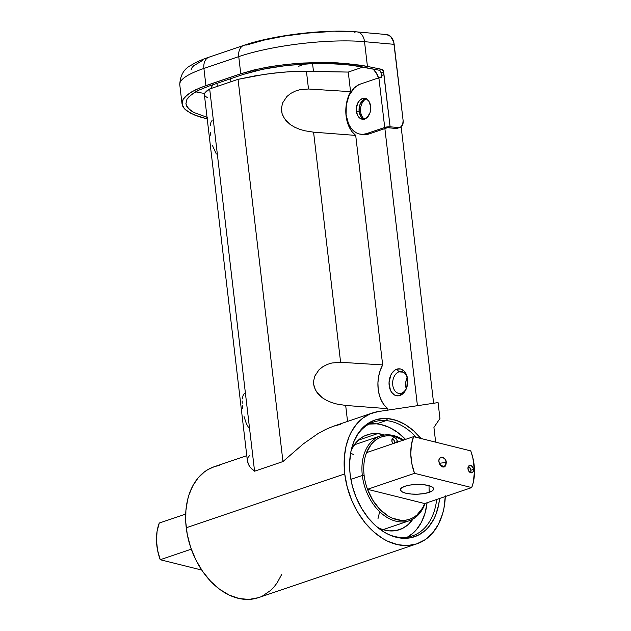 <?xml version="1.0" encoding="UTF-8"?>
<svg xmlns="http://www.w3.org/2000/svg" width="631" height="631" viewBox="0 0 631 631"><rect width="100%" height="100%" fill="white"/><g stroke="black" fill="none" stroke-linecap="round" stroke-linejoin="round"><path stroke-width="0.95" d="M394.856 443.009A3.841 2.666 71.2 0 0 394.817 442.536L397.435 441.653A3.841 2.666 -108.8 0 1 397.467 442.126M392.861 443.688A3.841 2.666 -108.8 0 1 391.875 441.156L393.003 443.861M470.497 472.666A3.841 2.666 71.2 0 0 470.915 470.245L473.526 469.354A3.841 2.666 -108.8 0 1 471.98 472.745A3.841 2.666 -108.8 0 1 467.973 468.865L468.683 470.971L470.087 472.453L471.72 472.808L473.021 471.917L473.384 468.628L471.404 465.757L469.779 465.402L468.841 465.875L467.973 468.865A3.841 2.666 -108.8 0 1 469.511 465.473A3.841 2.666 -108.8 0 1 473.526 469.354L470.915 470.245A3.841 2.666 71.2 0 0 468.383 466.443M438.939 461.782C437.953 455.353 445.825 456.047 446.346 462.444L444.847 458.832L442.055 457.144L440.683 457.396L439.239 459.076L438.892 460.819L439.444 463.706L440.438 465.394L442.489 466.916L443.94 467.05L445.675 465.859L446.346 462.444L439.16 463.296L446.346 462.444L444.216 466.979L439.799 464.448L438.995 462.16M429.175 492.361L429.001 485.665L429.175 492.361L432.582 490.658L433.615 488.757L432.117 486.935L428.315 485.484L422.794 484.616L416.389 484.466L410.071 485.058L404.818 486.296A16.635 4.882 -1.5 0 1 423.015 484.632A16.635 4.882 -1.5 0 1 433.623 488.891A16.635 4.882 -1.5 0 1 429.175 492.361A16.635 4.882 -1.5 0 1 410.97 494.026A16.635 4.882 -1.5 0 1 400.37 489.766A16.635 4.882 -1.5 0 1 404.818 486.296L401.411 488L400.377 489.901L401.876 491.723L405.67 493.174L411.199 494.041L417.604 494.191L423.914 493.6L429.175 492.361M403.327 440.288L394.525 436.51L390.116 435.808L385.809 435.934L381.7 436.865L377.851 438.6L374.349 441.101L371.265 444.311L366.548 452.624L413.573 436.652L411.365 444.973L410.789 454.178L411.862 463.801L414.535 473.337L471.704 487.574L424.679 503.546L367.502 489.309L414.535 473.337L471.704 487.574L473.289 482.423L474.512 470.978L472.856 457.838L470.75 450.889L413.573 436.652L366.548 452.624A43.507 30.241 71.2 0 0 364.126 475.285L362.328 475.498A44.785 31.132 71.2 0 0 390.928 519.471A44.785 31.132 71.2 0 0 425.097 503.404A44.785 31.132 -108.8 0 1 409.148 520.788A44.785 31.132 -108.8 0 1 362.328 475.498L350.883 479.386L362.328 475.498A44.785 31.132 -108.8 0 1 380.335 435.982A44.785 31.132 -108.8 0 1 403.58 440.044A44.785 31.132 71.2 0 0 362.328 475.498L364.126 475.285A43.507 30.241 71.2 0 0 367.502 489.309L414.535 473.337A43.507 30.241 -108.8 0 1 413.573 436.652L470.75 450.889A43.507 30.241 -108.8 0 1 474.126 464.913A43.507 30.241 -108.8 0 1 471.704 487.574L424.679 503.546L422.581 507.994L416.878 515.077L413.376 517.57L409.527 519.305L405.417 520.244L401.111 520.362L392.269 518.161L387.899 515.882L379.696 509.185L372.724 500.099L367.502 489.309L424.679 503.546A43.507 30.241 -108.8 0 1 396.702 519.66A43.507 30.241 -108.8 0 1 367.502 489.309A43.507 30.241 -108.8 0 1 364.126 475.285A43.507 30.241 -108.8 0 1 366.548 452.624A43.507 30.241 -108.8 0 1 403.154 440.186M397.467 442.37L396.718 439.539L394.769 437.796L393.681 437.701L392.379 438.592L391.875 441.156A3.841 2.666 -108.8 0 1 393.421 437.764A3.841 2.666 -108.8 0 1 397.435 441.653L394.817 442.536A3.841 2.666 71.2 0 0 392.293 438.734M160.235 559.721L157.561 550.193L156.488 540.57L157.072 531.357L159.272 523.036A43.507 30.241 71.2 0 0 160.235 559.721L191.28 549.175L160.235 559.721L201.715 570.053L160.235 559.721M185.688 514.068L159.272 523.036L185.688 514.068M350.607 453.137L353.494 454.525M379.554 512.135L377.953 518.816M470.41 472.808L470.947 470.963L470.537 468.801L468.249 466.388M394.848 443.262L394.107 440.422L392.151 438.679M401.497 393.184A11.003 7.564 -84.9 0 0 406.908 387.079A11.003 7.564 95.1 0 1 401.497 393.184A11.003 7.564 95.1 0 1 399.265 393.46A11.003 7.564 95.1 0 1 392.648 383.451A11.003 7.564 95.1 0 1 398.989 371.817L396.844 369.167A13.566 9.323 95.1 0 1 407.555 378.726A13.566 9.323 95.1 0 1 406.774 387.513A13.566 9.323 95.1 0 1 399.936 395.503L401.497 393.184L399.936 395.503L403.351 393.302L406.009 389.43L407.508 384.476L407.618 379.199A11.003 7.564 -84.9 0 0 398.989 371.817A11.003 7.564 95.1 0 1 401.213 371.541A11.003 7.564 95.1 0 1 407.618 379.176L405.205 372.416L403.824 370.807L400.496 368.969L396.844 369.167L395.069 370.034L391.977 373.134L390.77 375.248L389.035 382.843L390.455 390.274L391.575 392.261L394.549 395.03L398.106 395.866L399.936 395.503A13.566 9.323 95.1 0 1 389.153 385.47A13.566 9.323 95.1 0 1 396.844 369.167L398.989 371.817L403.367 372.211L398.989 371.817A11.003 7.564 -84.9 0 0 392.75 385.044A11.003 7.564 -84.9 0 0 401.497 393.184M384.894 435.161L377.709 433.6L358.329 440.178L377.709 433.6A50.094 34.823 -108.8 0 1 384.453 435.011M412.997 519.045A50.094 34.823 -108.8 0 1 399.533 529.661A50.094 34.823 -108.8 0 1 389.13 530.86L396.094 530.553L402.57 528.392L408.312 524.456L413.092 518.895M405.552 439.373A60.142 41.812 71.2 0 0 376.565 423.851L386.14 420.593A60.142 41.812 -108.8 0 1 416.247 437.315A60.142 41.812 71.2 0 0 386.14 420.593L387.718 418.566A61.617 42.837 -108.8 0 1 420.98 438.49M436.66 499.476A60.142 41.812 -108.8 0 1 412.343 535.916A60.142 41.812 -108.8 0 1 399.857 537.352A60.142 41.812 71.2 0 0 436.66 499.476M407.413 537.123A60.142 41.812 71.2 0 0 427.077 502.733L425.034 513.169L421.413 522.263L416.334 529.819L413.305 532.927L407.413 537.123M401.766 538.196L399.857 537.352L401.766 538.196L410.331 537.825L418.298 535.167L425.357 530.324L428.465 527.137L433.671 519.4L435.721 514.92L438.632 504.942L439.562 498.49A61.617 42.837 -108.8 0 1 401.766 538.196A61.617 42.837 -108.8 0 1 388.538 534.473L392.932 536.271L401.766 538.196M247.391 459.928L248.07 457.357L249.908 455.18M246.792 455.669L214.019 466.806A69.094 48.035 71.2 0 0 186.24 527.768L344.739 473.928A69.094 48.035 -108.8 0 1 372.519 412.958L333.46 426.225L325.651 429.443L318.016 433.584L303.369 443.845L282.956 461.553L254.577 471.199L251.375 468.612L249.119 465.733L247.431 461.158M372.519 412.958A69.094 48.035 -108.8 0 1 378.355 411.546L438.072 402.594L439.941 418.495L438.072 402.594L378.355 411.546L370.287 413.81L362.951 418.037L356.586 424.103L351.388 431.825L349.274 436.234L346.096 445.975L344.4 456.702L344.739 473.928L186.24 527.768A69.094 48.035 71.2 0 0 258.465 597.652L416.965 543.804A69.094 48.035 -108.8 0 1 344.739 473.928L347.231 487.1L351.562 499.933L357.54 511.946L364.955 522.665L373.513 531.681L382.883 538.645L387.765 541.28L397.68 544.695L407.484 545.57L416.799 543.859L425.262 539.639L432.558 533.061L438.395 524.377L442.56 513.934L443.956 508.168L445.32 495.84M445.297 496.542A69.094 48.035 -108.8 0 1 416.965 543.804M207.52 97.655L205.288 96.306L204.389 94.729L204.83 92.954L206.605 91.022L209.681 88.971L238.053 79.332L282.956 461.553L254.577 471.199L209.681 88.971L204.83 92.954L204.381 94.689L247.455 461.332L248.33 464.258L250.128 467.192L254.577 471.199L209.681 88.971L238.053 79.332L264.357 74.355L282.42 72.21L299.07 71.24L348.265 72.076L363.117 67.028L348.265 72.076L350.568 91.653L308.504 89.01L299.812 89.728L295.292 91.116L290.915 93.325L286.916 96.48L282.593 102.963L281.465 108.177L282.073 113.541L283.027 116.104L286.04 120.734L290.142 124.465L294.827 127.288L299.709 129.316L304.56 130.727L313.575 132.171L355.703 135.413L352.201 131.903L349.345 127.344L347.271 121.933L346.08 115.93L345.827 109.605L346.514 103.263L348.123 97.182L350.568 91.653L308.504 89.01L306.421 71.224L348.265 72.076L350.568 91.653A29.689 20.397 -84.9 0 0 355.703 135.413L382.67 364.923A29.689 20.397 -84.9 0 0 387.805 408.683L387.978 410.103L387.805 408.683L384.303 405.173L381.447 400.614L379.373 395.203L378.182 389.201L377.93 382.883L378.616 376.533L380.225 370.452L382.67 364.923L340.606 362.281L313.575 132.171L355.703 135.413L382.67 364.923L340.606 362.281L331.914 362.999L327.394 364.387L323.017 366.595L319.018 369.75L314.695 376.234L313.568 381.447L313.646 384.137L315.129 389.374L318.142 394.004L322.244 397.735L326.929 400.559L331.811 402.586L336.662 403.998L345.678 405.441L387.805 408.683L345.678 405.441L347.555 421.437L345.678 405.441L336.662 403.998L331.811 402.586L326.929 400.559L322.244 397.735L316.47 391.796L314.175 386.811L313.646 384.137L313.568 381.447L314.695 376.234L319.018 369.75L323.017 366.595L327.394 364.387L331.914 362.999L340.606 362.281L313.575 132.171L304.56 130.727L299.709 129.316L294.827 127.288L290.142 124.465L284.368 118.525L282.073 113.541L281.544 110.867L281.465 108.177L282.593 102.963L286.916 96.48L290.915 93.325L295.292 91.116L299.812 89.728L308.504 89.01L306.421 71.224L291.017 71.571L273.468 73.149L255.287 75.807L238.053 79.332L282.956 461.553L303.369 443.845L318.016 433.584L325.651 429.443L333.318 426.272L340.827 424.292M378.576 77.865L377.464 74.852L373.166 69.008L375.768 71.871L378.695 78.299M384.878 128.582L417.43 405.686L384.878 128.582M401.142 126.768L433.623 403.264L401.142 126.768M406.222 388.657L405.804 381.921L407.216 377.504A11.003 7.564 -84.9 0 0 406.222 388.657M281.639 574.549L277.175 582.807L274.051 586.901L270.573 590.474L262.654 595.901M258.3 597.707L248.985 599.418L239.181 598.543L229.266 595.12L219.62 589.283L210.612 581.254L202.583 571.339L195.855 559.918L190.68 547.432L187.249 534.37L185.743 521.94L185.9 510.55L187.596 499.815L189 494.807L192.889 485.665L198.087 477.951L204.452 471.885L208.009 469.527L214.059 466.79M215.739 466.27L219.856 465.386M439.941 418.495L433.931 427.424L435.658 442.15L433.931 427.424L439.941 418.495M421.303 438.892L413.676 430.855L405.315 424.639L396.552 420.491L387.718 418.566L383.38 418.463L375.074 419.986L367.526 423.756L364.126 426.438L358.242 433.276L353.762 441.85L350.852 451.82L349.637 462.815L349.677 468.565L350.15 474.409L352.374 486.154L356.231 497.599L361.571 508.31L368.181 517.87L375.808 525.907L384.169 532.122L388.522 534.465A61.617 42.837 -108.8 0 1 355.655 437.677A61.617 42.837 -108.8 0 1 387.718 418.566L386.14 420.593A60.142 41.812 71.2 0 0 355.253 438.474A60.142 41.812 -108.8 0 1 373.655 422.029A60.142 41.812 -108.8 0 1 386.14 420.593L376.565 423.851A60.142 41.812 71.2 0 0 369.009 424.079L376.565 423.851L380.864 424.505L389.493 427.487L397.893 432.566L405.733 439.562M387.734 534.086A60.142 41.812 71.2 0 0 399.857 537.352A60.142 41.812 -108.8 0 1 387.734 534.086M377.709 433.6L370.744 433.899L364.268 436.06L361.295 437.819L356.002 442.591L351.27 449.871A50.094 34.823 -108.8 0 1 367.305 434.798A50.094 34.823 -108.8 0 1 377.709 433.6M377.63 527.469L381.952 529.291L389.13 530.86A50.094 34.823 -108.8 0 1 377.63 527.469M244.023 416.523L246.342 423.606L248.425 427.297M242.351 405.749L242.62 408.407M242.186 400.953L242.201 403.256M244.402 393.326L243.03 395.605L242.312 398.91M212.592 145.793L216.323 154.027M210.249 132.478L210.517 135.137M212.3 120.048L210.928 122.335L210.21 125.64M364.363 119.109A11.003 7.564 95.1 0 1 360.609 108.564A11.003 7.564 95.1 0 1 366.169 98.846A11.003 7.564 -84.9 0 0 360.609 108.564A11.003 7.564 -84.9 0 0 364.363 119.109M230.914 81.754L230.56 78.757L230.914 81.754M304.481 63.999A48.626 10.27 -6.7 0 1 298.731 66.239M356.365 111.245A10.49 7.209 95.1 0 1 364.442 98.365A10.49 7.209 95.1 0 1 370.649 106.394L370.113 112.46L367.345 117.303L363.29 119.283L359.307 117.737L357.367 114.96L356.27 109.21L357.611 103.334L359.67 100.337L362.312 98.633L363.724 98.357L366.477 99.004L368.78 101.141L370.649 106.394A10.49 7.209 95.1 0 1 362.58 119.267A10.49 7.209 95.1 0 1 356.365 111.245L359.142 111.49L356.365 111.245M365.814 98.688A10.49 7.209 -84.9 0 0 359.142 111.49L359.228 107.412L360.388 103.579L363.716 99.548L366.508 98.602M182.824 106.489L184.441 108.761L190.168 112.981L199.025 116.672L207.228 118.928L194.222 114.905L186.894 110.93L184.441 108.761L182.067 104.154L182.17 101.765L183.132 99.351L184.946 96.937L191.059 92.181L200.264 87.693L240.758 73.764L261.281 68.322L277.254 65.577L294.346 63.66L320.651 62.485L345.733 63.431L367.431 66.421L364.529 41.685L394.162 44.328L403.122 120.592L393.712 41.962L390.581 36.409L386.543 34.531M380.785 77.518L381.361 75.523L383.979 74.639L381.361 75.523L381.045 72.833L383.664 71.95L390.108 126.807L384.713 127.446A3.841 0.812 -6.7 0 1 390.108 126.807L398.437 127.549L395.826 128.44L400.496 127.17L402.673 124.654L403.122 120.592A7.675 5.34 -108.8 0 1 400.03 127.367A7.675 5.34 -108.8 0 1 398.437 127.549L390.108 126.807L383.427 71.035L381.676 69.323L367.431 66.421L381.676 69.323L379.065 70.207L358.376 66.152L344.053 64.449L328.286 63.621L311.675 63.692L286.592 65.482L263.222 69.134L243.574 74.332L208.743 86.171L198.568 90.28L194.514 92.473L188.661 97.024L186.926 99.335L185.885 103.799M186.634 106.174L190.53 110.417L193.662 112.381L207.402 117.437L193.662 112.381L188.18 108.335L185.9 103.934L186.926 99.335L191.201 94.729L198.568 90.28L208.743 86.171L243.574 74.332L256.17 70.711L270.691 67.722L286.592 65.482L303.259 64.07L320.043 63.542L336.307 63.92L351.428 65.198L379.065 70.207L381.676 69.323A2.556 1.783 -108.8 0 1 383.664 71.95L381.045 72.833L380.367 71.114L379.065 70.207A2.556 1.783 71.2 0 1 381.045 72.833L381.361 75.523A2.556 1.783 71.2 0 1 380.998 77.282M361.24 134.308A25.587 17.581 95.1 0 1 345.851 111.024A25.587 17.581 95.1 0 1 360.593 83.978L357.249 85.611L354.149 88.135L349.124 95.439L346.301 104.778L346.088 114.732L348.533 123.794L350.647 127.541L353.257 130.57L356.255 132.762L359.536 134.032L362.975 134.34L366.43 133.662A25.587 17.581 95.1 0 1 361.24 134.308L364.016 134.553A25.587 17.581 -84.9 0 0 369.206 133.906L366.43 133.662L384.713 127.446L366.43 133.662L369.206 133.906L387.489 127.699L395.826 128.44A7.675 5.34 71.2 0 0 397.42 128.259L400.03 127.367M360.703 65.214L367.431 66.421L364.529 41.685A89.57 18.922 173.3 0 0 238.747 56.616L240.758 73.764L253.914 69.978L269.09 66.854L285.701 64.512L303.109 63.037L320.651 62.485L337.648 62.879L360.703 65.214M240.758 73.764L205.927 85.595L203.908 68.456L238.747 56.616L240.758 73.764M209.05 57.161A12.794 8.897 71.2 0 0 203.908 68.456L238.747 56.616A12.794 8.897 -108.8 0 1 243.889 45.329L209.05 57.161C202.023 59.511 196.123 62.161 191.367 65.111C184.047 68.692 180.182 75.215 179.772 84.68L182.067 104.154L183.132 99.351L187.596 94.54L195.294 89.894L205.927 85.595L203.908 68.456A89.57 18.922 173.3 0 0 179.772 84.68A89.57 18.922 -6.7 0 1 203.908 68.456A12.794 8.897 -108.8 0 1 208.924 57.208A12.794 8.897 -108.8 0 1 211.708 56.861M202.583 60.418L193.638 65.813L192.045 67.556L191.019 70.002M348.659 31.826L335.984 31.55M329.122 31.676L307.25 33.112L284.944 35.999L264.105 40.084L246.547 45.022A12.794 8.897 -108.8 0 0 243.889 45.329C273.184 35.131 325.785 28.892 356.957 31.897A12.794 8.795 95.1 0 1 364.529 41.685A12.794 8.795 -84.9 0 0 357.091 31.913M243.755 45.377A12.794 8.897 71.2 0 0 238.747 56.616A89.57 18.922 -6.7 0 1 364.529 41.685L394.162 44.328A12.794 8.795 -84.9 0 0 386.59 34.539L356.957 31.897A12.794 8.795 95.1 0 0 354.362 32.22M397.885 128.061L395.826 128.44L387.489 127.699L369.206 133.906L363.929 134.545M195.681 91.795A85.729 18.11 173.3 0 0 204.594 93.412M210.951 88.537A8.96 6.152 95.1 0 1 213.341 84.609A8.96 6.152 -84.9 0 0 210.951 88.537M378.876 77.763L381.755 77.187A3.841 0.812 173.3 0 0 378.876 77.763L360.593 83.978L378.876 77.763L384.713 127.446L378.876 77.763M364.655 119.401L361.011 116.743L359.142 111.49A10.49 7.209 -84.9 0 0 363.984 119.196M383.971 75.452L383.979 74.639L383.971 75.452M354.243 444.839L380.335 435.982M409.148 520.788L383.049 529.654M216.969 83.371L217.324 86.376M312.566 63.668L313.473 71.366"/></g></svg>
